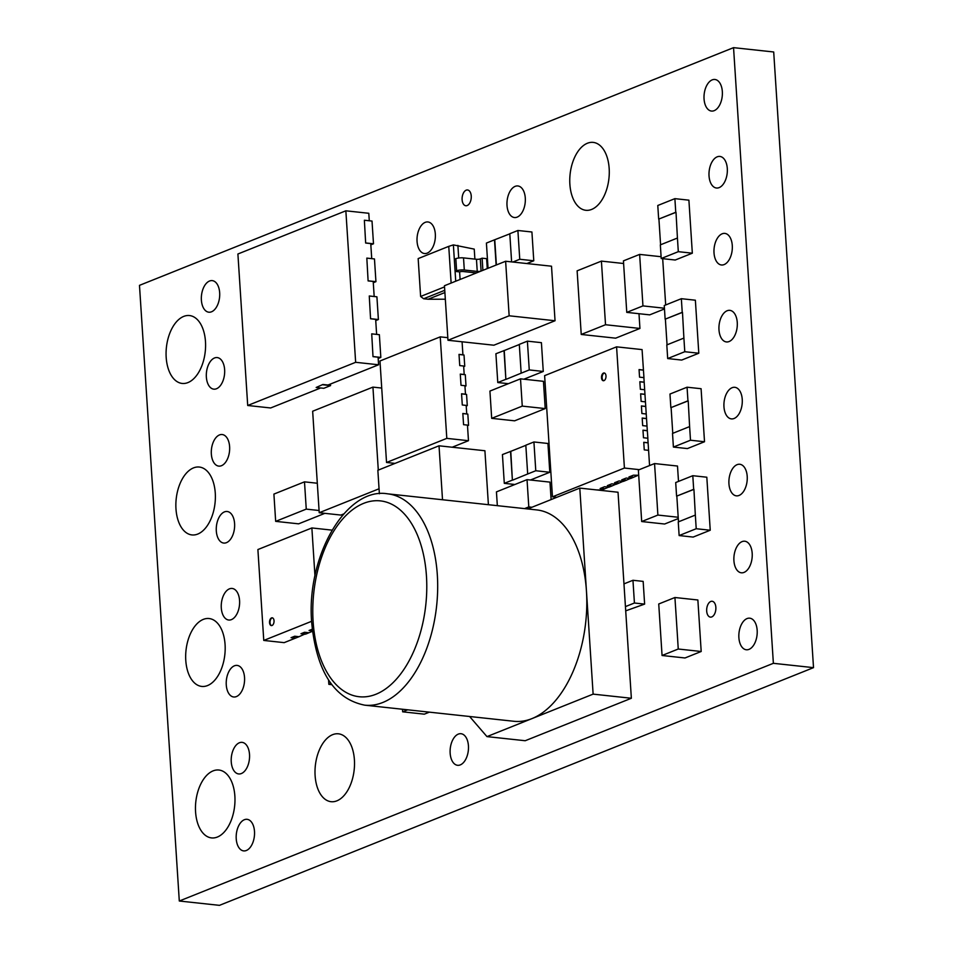 <?xml version="1.0" encoding="UTF-8"?>
<svg xmlns="http://www.w3.org/2000/svg" width="953" height="953" viewBox="0 0 953 953"><rect width="100%" height="100%" fill="white"/><g stroke="black" fill="none" stroke-linecap="round" stroke-linejoin="round"><path stroke-width="1.43" d="M387.561 493.821L536.694 509.915A106.295 60.813 96.2 0 1 586.452 591.122A106.295 60.813 96.2 0 1 531.953 718.61A106.295 60.813 96.2 0 1 513.881 721.278L364.749 705.172C334.193 699.025 316.503 671.52 311.691 622.678C306.008 556.457 346.201 486.721 387.561 493.821A106.295 60.813 96.2 0 1 437.332 575.016A106.295 60.813 96.2 0 1 364.749 705.172M271.545 617.913A3.907 2.24 -83.8 0 0 269.52 622.035A3.907 2.24 -83.8 0 0 271.367 625.585A3.907 2.24 -83.8 0 0 272.034 625.49A3.907 2.24 -83.8 0 0 274.047 621.368A3.907 2.24 -83.8 0 0 272.201 617.806A3.907 2.24 -83.8 0 0 271.545 617.913M272.463 617.866A3.907 2.24 -83.8 0 0 272.046 617.961A3.907 2.24 -83.8 0 0 270.044 621.868A3.907 2.24 -83.8 0 0 271.629 625.585M603.511 373.064A3.907 2.24 -83.8 0 0 601.486 377.174A3.907 2.24 -83.8 0 0 603.332 380.735A3.907 2.24 -83.8 0 0 603.999 380.628A3.907 2.24 -83.8 0 0 606.013 376.506A3.907 2.24 -83.8 0 0 604.166 372.957A3.907 2.24 -83.8 0 0 603.511 373.064M604.488 373.04A3.907 2.24 -83.8 0 0 604.142 373.123A3.907 2.24 -83.8 0 0 602.141 376.971A3.907 2.24 -83.8 0 0 603.654 380.724M715.858 607.371A7.969 4.562 -83.8 0 0 712.129 601.272A7.969 4.562 -83.8 0 0 706.685 611.04A7.969 4.562 -83.8 0 0 710.414 617.127A7.969 4.562 -83.8 0 0 715.858 607.371M219.666 292.75A15.879 9.089 -83.8 0 0 212.221 280.623A15.879 9.089 -83.8 0 0 201.381 300.064A15.879 9.089 -83.8 0 0 208.814 312.203A15.879 9.089 -83.8 0 0 219.666 292.75M224.634 369.704A15.879 9.089 -83.8 0 0 217.201 357.578A15.879 9.089 -83.8 0 0 206.36 377.019A15.879 9.089 -83.8 0 0 213.794 389.158A15.879 9.089 -83.8 0 0 224.634 369.704M229.613 446.671A15.879 9.089 -83.8 0 0 222.18 434.532A15.879 9.089 -83.8 0 0 211.34 453.985A15.879 9.089 -83.8 0 0 218.773 466.112A15.879 9.089 -83.8 0 0 229.613 446.671M234.593 523.626A15.879 9.089 -83.8 0 0 227.159 511.487A15.879 9.089 -83.8 0 0 216.307 530.94A15.879 9.089 -83.8 0 0 223.752 543.067A15.879 9.089 -83.8 0 0 234.593 523.626M747.212 476.405A15.879 9.089 -83.8 0 0 739.778 464.266A15.879 9.089 -83.8 0 0 728.938 483.719A15.879 9.089 -83.8 0 0 736.371 495.846A15.879 9.089 -83.8 0 0 747.212 476.405M752.191 553.359A15.879 9.089 -83.8 0 0 744.758 541.221A15.879 9.089 -83.8 0 0 733.917 560.674A15.879 9.089 -83.8 0 0 741.351 572.801A15.879 9.089 -83.8 0 0 752.191 553.359M757.17 630.314A15.879 9.089 -83.8 0 0 749.737 618.187A15.879 9.089 -83.8 0 0 738.885 637.628A15.879 9.089 -83.8 0 0 746.33 649.767A15.879 9.089 -83.8 0 0 757.17 630.314M239.572 600.581A15.879 9.089 -83.8 0 0 232.139 588.454A15.879 9.089 -83.8 0 0 221.287 607.895A15.879 9.089 -83.8 0 0 228.72 620.022A15.879 9.089 -83.8 0 0 239.572 600.581M525.294 198.093A15.879 9.089 -83.8 0 0 517.86 185.954A15.879 9.089 -83.8 0 0 507.008 205.407A15.879 9.089 -83.8 0 0 514.441 217.534A15.879 9.089 -83.8 0 0 525.294 198.093M435.33 234.081A15.879 9.089 -83.8 0 0 427.897 221.954A15.879 9.089 -83.8 0 0 417.057 241.395A15.879 9.089 -83.8 0 0 424.49 253.534A15.879 9.089 -83.8 0 0 435.33 234.081M468.435 745.854A15.879 9.089 -83.8 0 0 460.99 733.715A15.879 9.089 -83.8 0 0 450.15 753.168A15.879 9.089 -83.8 0 0 457.583 765.295A15.879 9.089 -83.8 0 0 468.435 745.854M742.244 399.438A15.879 9.089 -83.8 0 0 734.799 387.311A15.879 9.089 -83.8 0 0 723.958 406.752A15.879 9.089 -83.8 0 0 731.392 418.891A15.879 9.089 -83.8 0 0 742.244 399.438M737.265 322.483A15.879 9.089 -83.8 0 0 729.831 310.356A15.879 9.089 -83.8 0 0 718.979 329.798A15.879 9.089 -83.8 0 0 726.424 341.936A15.879 9.089 -83.8 0 0 737.265 322.483M732.285 245.529A15.879 9.089 -83.8 0 0 724.852 233.402A15.879 9.089 -83.8 0 0 714.011 252.843A15.879 9.089 -83.8 0 0 721.445 264.982A15.879 9.089 -83.8 0 0 732.285 245.529M727.306 168.574A15.879 9.089 -83.8 0 0 719.872 156.435A15.879 9.089 -83.8 0 0 709.032 175.888A15.879 9.089 -83.8 0 0 716.465 188.015A15.879 9.089 -83.8 0 0 727.306 168.574M722.338 91.619A15.879 9.089 -83.8 0 0 714.893 79.48A15.879 9.089 -83.8 0 0 704.053 98.933A15.879 9.089 -83.8 0 0 711.486 111.06A15.879 9.089 -83.8 0 0 722.338 91.619M225.075 644.609A34.141 19.536 -83.8 0 0 209.088 618.533A34.141 19.536 -83.8 0 0 185.775 660.334A34.141 19.536 -83.8 0 0 201.75 686.422A34.141 19.536 -83.8 0 0 225.075 644.609M205.479 341.627A34.141 19.536 -83.8 0 0 189.492 315.55A34.141 19.536 -83.8 0 0 166.179 357.351A34.141 19.536 -83.8 0 0 182.166 383.44A34.141 19.536 -83.8 0 0 205.479 341.627M215.271 493.118A34.141 19.536 -83.8 0 0 199.284 467.041A34.141 19.536 -83.8 0 0 175.971 508.842A34.141 19.536 -83.8 0 0 191.958 534.931A34.141 19.536 -83.8 0 0 215.271 493.118M244.54 677.535A15.879 9.089 -83.8 0 0 237.106 665.408A15.879 9.089 -83.8 0 0 226.266 684.85A15.879 9.089 -83.8 0 0 233.699 696.988A15.879 9.089 -83.8 0 0 244.54 677.535M249.519 754.49A15.879 9.089 -83.8 0 0 242.086 742.363A15.879 9.089 -83.8 0 0 231.245 761.804A15.879 9.089 -83.8 0 0 238.679 773.943A15.879 9.089 -83.8 0 0 249.519 754.49M234.867 796.1A34.141 19.536 -83.8 0 0 218.88 770.024A34.141 19.536 -83.8 0 0 195.568 811.825A34.141 19.536 -83.8 0 0 211.554 837.913A34.141 19.536 -83.8 0 0 234.867 796.1M254.499 831.457A15.879 9.089 -83.8 0 0 247.065 819.318A15.879 9.089 -83.8 0 0 236.225 838.771A15.879 9.089 -83.8 0 0 243.658 850.898A15.879 9.089 -83.8 0 0 254.499 831.457M471.247 196.032A7.946 4.539 -83.8 0 0 467.53 189.969A7.946 4.539 -83.8 0 0 462.11 199.689A7.946 4.539 -83.8 0 0 465.826 205.753A7.946 4.539 -83.8 0 0 471.247 196.032M609.17 168.478A34.141 19.536 -83.8 0 0 593.183 142.39A34.141 19.536 -83.8 0 0 569.87 184.203A34.141 19.536 -83.8 0 0 585.857 210.291A34.141 19.536 -83.8 0 0 609.17 168.478M354.409 759.898A34.141 19.536 -83.8 0 0 338.422 733.81A34.141 19.536 -83.8 0 0 315.109 775.623A34.141 19.536 -83.8 0 0 331.096 801.699A34.141 19.536 -83.8 0 0 354.409 759.898M675.51 606.596L674.927 597.507L697.87 599.985L701.194 651.495L685.004 657.975L662.061 655.497L678.25 649.017L701.194 651.495M487.257 268.591L486.614 258.668L482.111 258.18L480.312 258.894L481.086 271.021A2.764 0.655 -3.7 0 1 477.239 271.414L476.464 259.287A2.764 0.655 176.3 0 0 480.312 258.894M316.17 387.478L322.9 384.476L316.17 387.478L323.817 388.3L330.56 385.608L330.465 384.035M370.836 244.85L373.493 243.789L372.015 221.06L364.368 220.238L365.654 243.039L370.753 243.587L371.73 258.644M373.29 282.719L375.935 281.659L374.469 258.942L366.822 258.108L368.108 280.909L373.207 281.457L374.184 296.514M375.744 320.589L378.389 319.529L376.911 296.812L369.264 295.99L370.562 318.779L375.661 319.326L376.626 334.384M378.186 358.471L380.831 357.411L379.365 334.682L371.718 333.86L373.004 356.648L378.103 357.208L378.591 364.773L327.999 385.024L322.9 384.476M459.024 354.48L464.016 355.016L464.742 366.226L463.682 366.655M460.299 374.172L465.29 374.708L466.005 385.929L464.957 386.346M461.574 393.863L466.565 394.411L467.28 405.621L466.231 406.038M446.802 438.368L440.238 336.862L379.973 360.984L386.537 462.479L446.802 438.368L468.471 440.703L467.458 425.098L463.563 424.681L462.836 413.471L467.828 414.102L468.554 425.312L467.506 425.729M453.962 446.516L452.556 447.255M301.565 633.483L306.044 633.971L309.642 632.447M305.282 633.888L299.028 636.699L294.703 636.235L291.07 637.676L295.406 638.153L299.742 636.413M639.332 469.65L624.418 468.042L616.579 346.844L642.072 349.596L643.954 377.722M643.394 370.05L639.058 369.585L639.546 377.162L643.883 377.626L644.18 382.165L639.844 381.7L640.333 389.277L644.669 389.741L644.955 394.292L640.63 393.827L641.119 401.392L645.443 401.868L645.741 406.407L641.405 405.942L641.893 413.519L646.229 413.983L646.527 418.534L642.191 418.057L642.679 425.634L647.016 426.098L647.313 430.649L642.977 430.184L643.466 437.749L647.802 438.225L648.588 450.471M644.18 382.165L644.669 389.872M644.955 394.292L645.455 401.987M645.741 406.407L646.241 414.114M646.527 418.534L647.027 426.229M647.313 430.649L647.873 438.32M637.402 475.618L630.564 478.537L626.228 478.061L621.737 479.859L626.073 480.336L630.207 478.489M623.012 481.372L616.174 484.291L611.838 483.826L607.347 485.625L611.671 486.09L615.817 484.255M608.622 487.126L601.784 490.045L596.602 489.913M601.426 490.009L600.581 490.342M773.371 663.312L733.548 47.65L139.483 285.352L179.295 901.014L773.371 663.312L813.517 667.648L773.705 51.986L733.548 47.65M695.333 515.085L693.927 489.365L676.582 496.168L675.701 482.54L692.795 475.702L706.816 477.215L710.235 530.237L693.153 537.075L679.132 535.562L678.25 521.922L695.333 515.085L696.214 528.724L679.132 535.562M533.918 441.966L535.777 470.746L527.676 473.986L525.818 445.206L533.918 441.966L547.939 443.479L549.798 472.259L530.428 480.014M527.39 341.15L529.26 369.931L521.16 373.171L519.302 344.39L527.39 341.15L541.411 342.663L543.27 371.456L523.9 379.199M674.879 198.653L675.76 212.281L658.666 219.119L657.784 205.491L674.879 198.653L688.9 200.166L692.331 253.188L675.236 260.026L661.215 258.513L660.334 244.873L677.428 238.036L678.31 251.675L692.331 253.188M683.897 338.089L682.479 312.358L665.134 319.172L664.253 305.532L681.347 298.694L695.368 300.207L698.799 353.229L681.705 360.067L667.684 358.554L666.802 344.926L683.897 338.089L684.778 351.717L667.684 358.554M687.065 387.204L687.947 400.832L670.852 407.67L669.971 394.042L687.065 387.204L701.086 388.717L704.517 441.739L687.423 448.577L673.402 447.064L672.52 433.424L689.615 426.587L690.496 440.226L704.517 441.739M511.618 261.896L509.795 233.723L517.896 230.483L531.917 231.996L533.775 260.777L526.854 263.54M655.14 472.652L654.556 463.563L677.5 466.041L678.083 475.106M678.095 475.118L678.512 481.42M678.286 518.563L664.634 524.019L641.691 521.541L657.892 515.061L678.202 517.253M324.854 513.333L304.007 521.696M303.971 521.696L298.611 523.84L275.667 521.362L273.904 494.095L304.495 481.849L317.313 483.242M497.335 505.662L496.442 491.879L527.033 479.645L549.976 482.123L551.108 499.586M515.108 380.997L520.505 378.841L543.448 381.319L545.211 408.587L520.028 418.689M495.322 388.919L489.925 391.075L491.688 418.343L514.632 420.821L519.981 418.677M665.682 304.972L662.68 258.668M624.024 269.973L626.764 312.381L649.708 314.859L664.479 308.951M581.235 334.455L605.524 324.735L601.414 261.11L577.125 270.831L581.235 334.455L615.65 338.172L639.94 328.451L638.986 313.704M496.632 264.851L505.626 261.253L551.513 266.209L555.039 320.744L546.045 324.342M546.045 324.365L502.862 341.65M453.449 282.124L444.455 285.733L447.981 340.269L493.868 345.212L502.85 341.627M379.377 493.773L377.853 470.27L439.023 445.801L484.91 450.745L488.401 504.697M625.704 610.849L644.621 604.107L643.156 581.39L632.959 580.282L623.965 583.879L618.032 492.236L579.793 488.103L527.712 508.95M179.295 901.014L219.452 905.35L813.517 667.648M696.214 528.724L710.235 530.237M692.795 475.702L693.677 489.33L676.582 496.168M676.833 496.203L678.488 521.827M510.522 451.329L512.38 480.109L504.292 483.35L502.434 454.569L510.784 451.353L512.38 480.109M504.292 483.35L514.894 484.493M535.777 470.746L549.798 472.259M512.643 480.133L527.676 473.986M525.83 445.337L510.784 451.353M504.006 350.513L505.864 379.294L497.776 382.534L495.905 353.754L504.256 350.537L505.864 379.294M497.776 382.534L508.378 383.678M529.26 369.931L543.27 371.456M506.126 379.318L521.16 373.171M519.302 344.521L504.256 350.537M677.428 238.036L676.011 212.305L658.666 219.119M658.928 219.154L660.584 244.778M678.31 251.675L661.215 258.513M684.778 351.717L698.799 353.229M681.347 298.694L682.229 312.334L665.134 319.172M665.385 319.195L667.052 344.831M689.615 426.587L688.209 400.856L670.852 407.67M671.115 407.705L672.77 433.329M690.496 440.226L673.402 447.064M488.043 268.281L486.411 243.075L494.5 239.834L496.132 265.041M517.896 230.483L519.754 259.264L533.775 260.777M519.754 259.264L512.833 262.027M509.807 233.842L494.5 239.834M494.762 239.87L496.382 264.946M654.556 463.563L638.367 470.032L641.691 521.541M657.296 505.972L657.892 515.061M655.164 472.64L657.32 505.972M275.667 521.362L306.258 509.116L319.076 510.51M306.258 509.116L304.495 481.849M527.033 479.645L528.796 506.913L531.941 507.258M524.567 508.604L528.796 506.913M491.688 418.343L497.085 416.187M520.505 378.841L522.268 406.109L545.211 408.587M516.871 408.265L522.268 406.109M516.883 408.277L497.097 416.199M495.334 388.895L515.12 380.986M626.764 312.381L642.953 305.901L639.63 254.403L661.096 256.714M642.953 305.901L664.432 308.224M624.024 269.961L623.429 260.872L639.63 254.403M648.088 442.764L643.763 442.299L644.252 449.876L648.588 450.34L649.565 465.552M638.701 475.273L633.423 475.19L628.932 476.988L633.269 477.453M626.073 480.336L623.369 481.408L619.033 480.943L614.542 482.742L618.866 483.207M611.671 486.09L608.979 487.174L604.643 486.697L600.14 488.508L604.476 488.972M624.418 468.042L552.454 496.835L556.802 497.311M616.579 346.844L544.616 375.649L552.454 496.835M643.215 370.121L639.058 369.681M647.909 442.835L643.763 442.395M643.99 382.236L639.844 381.796M644.776 394.363L640.63 393.911M645.562 406.478L641.417 406.038M646.348 418.605L642.203 418.153M647.135 430.72L642.977 430.268M629.528 476.75L633.245 477.143M622.321 479.621L626.05 480.026M615.126 482.504L618.854 482.909M607.931 485.387L611.659 485.792M600.735 488.27L604.464 488.663M332.001 530.13L311.869 527.95L257.894 549.547L263.767 640.44L284.161 642.644L295.406 638.153M311.607 621.308L263.767 640.44M312.477 631.315L308.903 632.744L304.567 632.28L300.969 633.721L305.305 634.186M312.239 629.206L309.07 630.481L312.417 630.838M311.869 527.95L314.966 575.934M291.666 637.438L295.394 637.843M309.654 630.243L312.381 630.541M328.571 680.108L328.845 684.337L330.894 683.515M328.845 684.337L331.727 684.647M429.362 712.153L424.323 714.166L402.654 711.82L407.693 709.806M402.488 709.246L402.654 711.82M378.293 470.103L372.933 387.109L312.655 411.231L319.219 512.726L340.888 515.073L343.688 513.953M372.933 387.109L381.724 388.062M319.219 512.726L379.056 488.782M462.074 341.782L462.92 354.814L459.012 354.385L459.739 365.595L463.646 366.023L464.194 374.505L460.287 374.088L461.014 385.298L464.921 385.715L465.469 394.197L461.562 393.78L462.288 404.989L466.184 405.406L466.744 413.888M440.238 336.862L447.815 337.684M468.471 440.703L452.199 447.219M386.537 462.479L395.019 463.396M468.554 425.312L467.47 425.193M467.28 405.621L466.196 405.501M464.742 366.226L463.646 366.107M466.005 385.929L464.921 385.81M462.848 413.566L466.553 413.959M345.856 210.816L237.905 253.998L247.709 405.49L355.648 362.307L345.856 210.816L368.799 213.281L369.287 220.774M371.718 333.86L373.004 356.648M369.264 295.99L370.562 318.779M366.822 258.108L368.108 280.909M364.368 220.238L365.654 243.039M355.648 362.307L378.591 364.773M320.661 387.966L270.652 407.967L247.709 405.49M330.56 385.608L322.912 384.774M373.493 243.789L365.845 242.967M375.935 281.659L368.287 280.837M378.389 319.529L370.741 318.707M380.831 357.411L373.183 356.577M451.126 283.065L448.756 246.362L453.378 244.897L474.237 249.114L474.892 259.121M453.378 244.897L455.093 271.402L459.596 271.891A2.764 0.655 -3.7 0 1 463.372 271.534L476.321 272.927A5.539 1.322 176.3 0 0 476.405 272.939M458.703 258.001L457.893 245.386M444.753 290.308L423.632 298.754L428.147 299.242L444.896 292.547M455.832 258.68A5.539 1.322 -3.7 0 1 463.527 257.894L464.302 270.009A5.539 1.322 176.3 0 0 456.606 270.795L455.832 258.68L454.307 259.287M463.527 257.894L476.464 259.287M464.302 270.009L477.239 271.414M456.606 270.795L455.093 271.402L455.725 281.206M481.086 271.021L482.98 270.307M460.096 279.467L459.596 271.891M448.756 246.362L418.164 258.597L420.618 296.466L444.527 286.901M482.897 270.295L482.111 258.18M445.325 299.218L428.147 299.242M423.632 298.754L420.618 296.466M601.414 261.11L623.607 263.504M605.524 324.735L639.94 328.451M500.17 319.41L456.987 336.683M453.461 282.112L496.644 264.839M505.626 261.253L509.152 315.788L555.039 320.744M500.158 319.386L509.152 315.788M447.981 340.269L456.975 336.659M439.023 445.801L442.514 499.741M469.603 716.489L486.971 736.609L593.123 694.129L579.793 488.103M593.123 694.129L631.362 698.263L623.965 583.879M486.971 736.609L525.21 740.731L631.362 698.263M644.621 604.107L634.424 603.011L625.43 606.608M634.424 603.011L632.959 580.282M674.927 597.507L658.737 603.988L662.061 655.497M677.666 639.928L678.25 649.017M675.534 606.596L677.69 639.928M313.108 621.487A98.481 56.346 -83.8 0 0 375.959 694.249A98.481 56.346 -83.8 0 0 426.456 576.136A98.481 56.346 -83.8 0 0 363.617 503.363A98.481 56.346 -83.8 0 0 313.108 621.487"/></g></svg>
